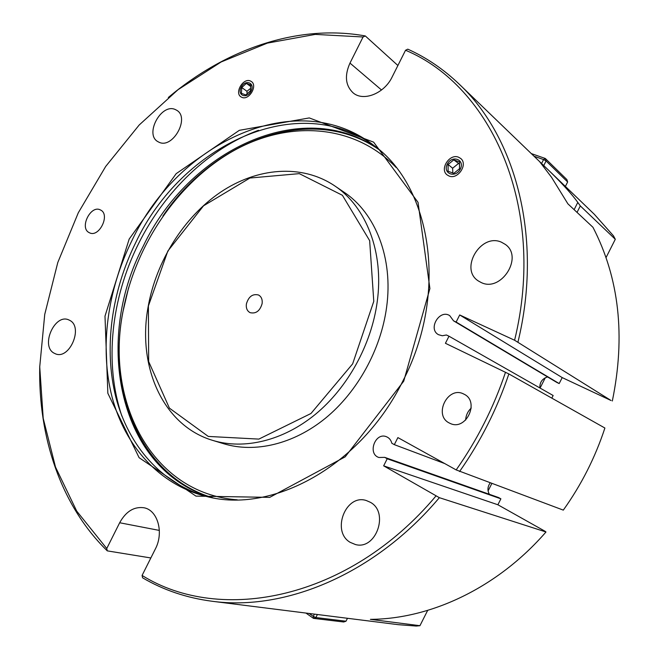 <?xml version="1.0" encoding="UTF-8"?>
<svg xmlns="http://www.w3.org/2000/svg" width="659" height="659" viewBox="0 0 659 659"><rect width="100%" height="100%" fill="white"/><g stroke="black" fill="none" stroke-linecap="round" stroke-linejoin="round"><path stroke-width="0.99" d="M544.911 531.179L545.981 531.986C497.603 587.721 430.904 618.999 370.407 619.353L419.94 625.704L416.249 626.05L398.168 624.666L211.976 601.239C284.869 611.321 374.724 574.442 439.355 497.677L383.653 465.839L497.883 504.769L544.911 531.179M545.981 531.986L439.355 497.677M611.091 400.532L562.209 377.599L559.186 383.563L556.863 382.467L453.54 320.834L456.135 322.045L459.702 314.961L514.597 340.242L611.091 400.532M547.613 376.948C542.25 378.612 539.663 382.278 539.853 387.937M505.511 372.236C493.756 407.27 477.305 439.833 456.176 469.916L563.305 510.124C581.312 484.933 595.176 457.568 604.896 428.029L508.863 373.941L445.426 343.29L448.993 336.214L553.148 395.507L551.814 398.135M490.156 482.94C487.536 486.671 487.273 490.453 489.373 494.291M383.653 465.839L387.212 458.779L384.732 457.362L498.649 497.57L500.889 498.822L497.883 504.769M577.037 212.387L580.307 205.913L577.795 202.395C565.463 185.278 540.569 162.699 539.705 161.743L551.542 177.296L567.893 203.837L592.96 227.289C619.205 278.114 625.663 336.016 612.335 400.993M459.702 314.961L562.209 377.599M459.554 471.564C480.642 441.481 497.075 408.942 508.863 373.941M384.732 457.362L378.909 457.494C367.211 453.919 375.21 431.892 386.438 436.728C389.197 437.864 390.993 440.039 391.841 443.26L394.329 444.652L397.888 437.592L456.176 469.916M448.993 336.214L446.415 334.986L442.329 335.752L438.54 334.706C427.609 329.138 439.454 308.882 449.718 315.62L453.54 320.834M517.982 341.98C543.156 238.121 515.84 137.105 459.166 84.113C443.556 69.211 426.431 57.555 407.789 49.161L405.549 50.249C491.375 86.074 546.978 207.42 514.597 340.242M405.549 50.249L392.105 77.045C384.238 93.669 363.15 101.873 352.969 92.73C345.423 85.431 344.426 75.546 349.978 63.091L363.06 36.986L365.3 35.948C297.604 23.724 225.312 49.417 168.325 97.491M150.845 557.959L107.293 550.875L106.75 548.527L76.716 511.112L55.488 467.025L43.206 418.308L39.729 366.849L44.738 314.401L57.778 262.537L78.306 212.758L105.695 166.447L139.214 124.971L178.037 89.69L221.16 61.954L267.389 43.099L315.274 34.4L363.06 36.986M106.75 548.527L119.666 522.752C125.935 511.433 134.008 506.433 143.893 507.751C157.616 509.992 164.116 532.505 155.351 548.98L142.08 575.439L142.575 577.803C163.407 590.06 186.538 597.878 211.976 601.239M435.937 496.021C348.809 599.855 220.518 624.46 142.08 575.439M129.172 239.085L176.167 173.671L239.332 130.325L309.277 117.928L373.62 142.138L418.045 202.371L429.907 288.568L403.72 381.19L345.176 456.844L269.72 497.372L195.97 496.12L139.098 457.675L107.845 393.266L104.995 316.147L129.172 239.085M463.903 394.123C480.147 401.389 466.07 431.34 450.138 423.407L449.323 423.012C433.045 415.252 447.931 385.424 463.779 394.066L463.903 394.123M100.481 209.974C110.63 214.381 99.138 238.056 89.426 232.759L89.179 232.635C79.113 227.981 90.777 204.488 100.448 209.957L100.481 209.974M370.358 502.298C389.42 512.34 376.009 550.43 355.407 544.523L350.176 542.341C331.049 531.385 345.802 493.5 366.379 500.56L370.358 502.298M175.278 109.526L176.736 110.284C190.204 117.796 172.65 149.272 158.967 142.204L157.954 141.685C144.255 134.502 161.249 102.895 175.278 109.526M69.986 320.488C83.372 327.416 69.557 359.707 55.661 353.908L53.758 352.993C40.512 345.555 54.738 313.626 68.536 319.788L69.986 320.488M501.474 242.207L505.354 244.431C523.757 257.076 501.079 292.604 481.161 282.513L478.442 281.014C459.117 269.177 480.74 232.627 501.474 242.207M250.231 80.909L251.408 81.543C257.9 85.695 249.028 100.613 241.985 97.4L240.922 96.84C234.365 92.779 243.089 77.811 250.231 80.909M458.516 157.188L460.657 158.432C468.31 164.206 457.873 179.981 449.043 176.019L447.123 174.915C439.306 169.289 449.529 153.341 458.516 157.188M39.729 366.495C38.23 436.991 60.743 505.502 107.293 550.875M365.3 35.948L397.896 65.505M580.307 205.913L615.3 239.275L606.033 257.603M459.166 84.113L594.327 214.299L613.496 235.864L615.3 239.275M545.29 377.747L540.075 388.069M491.803 483.549L488.088 490.906M427.675 610.391L419.94 625.704M394.329 444.652L444.751 463.582M387.212 458.779L500.889 498.822M456.135 322.045L559.186 383.563M471.234 408.053C467.791 411.331 465.921 415.351 465.633 420.104M208.211 496.845C161.809 484.505 128.439 445.789 115.869 397.262C103.587 348.454 111.495 291.492 135.836 242.347C181.76 145.104 298.593 88.817 375.564 146.743M121.882 416.084C103.949 363.282 111.124 298.329 138.612 243.533C164.593 191.341 208.746 148.547 258.501 130.284M212.116 497.644C119.057 470.963 92.853 341.634 143.341 245.972C188.334 150.952 301.748 95.267 378.645 149.28M131.973 240.486C178.367 142.08 296.978 85.497 373.941 145.482C431.431 186.596 448.688 292.893 403.003 380.762C361.148 466.267 271.78 514.341 206.209 496.375C159.058 484.686 124.971 445.929 112.063 397.015C99.451 347.804 107.359 290.174 131.973 240.486M246.392 303.947C248.591 296.558 252.636 293.576 258.526 295.001C261.392 296.632 262.587 299.507 262.117 303.626C259.951 310.982 255.939 313.989 250.082 312.654C247.133 311.032 245.898 308.132 246.392 303.947M128.579 287.818L122.772 312.465C107.195 393.283 141.833 476.811 212.849 497.784M379.205 149.766C311.723 103.051 214.117 139.84 162.888 216.037M237.248 499.819C151.957 493.517 105.069 401.438 122.936 311.855C134.996 245.98 176.909 183.515 231.968 151.677C286.896 120.144 353.298 122.978 396.117 167.477M334.558 185.764L344.014 192.189C375.441 212.964 393.415 258.122 386.602 307.267C380.918 349.534 357.524 391.899 325.521 418.16C293.428 444.323 254.909 453.203 223.763 443.754L212.824 440.426C244.143 449.932 282.958 440.871 315.364 414.346C347.672 387.706 371.371 344.772 377.187 301.995C384.172 252.257 366.157 206.654 334.558 185.764C301.575 163.663 257.035 167.608 220.411 192.288C183.787 217.198 156.307 261.013 148.168 306.608C137.006 366.033 162.732 425.64 212.824 440.426M148.399 305.965L167.831 251.054L203.54 205.806L249.918 178.029L299.301 173.638L342.4 195.286L369.658 240.65L373.777 301.336L352.647 363.867L310.966 413.498L258.847 439.1L208.285 436.431L169.421 408.143L148.654 361.536L148.399 305.965M314.409 614.13L313.28 616.371L309.145 613.463M313.28 616.371L315.875 617.549L313.47 618.356L313.28 616.371M305.957 613.068L313.47 618.356L343.652 621.989L346 621.215L315.875 617.549L317.407 614.509M347.474 618.29L346 621.215M534.045 156.232L543.568 159.56L541.591 163.498M543.749 165.582L546.08 160.944L567.638 181.966L566.88 179.577L545.314 158.481L546.08 160.944L543.568 159.56L545.314 158.481L531.302 153.588M567.638 181.966L565.389 186.423M447.28 164.182C451.959 154.659 465.196 159.478 460.336 169.05C455.55 178.647 442.411 173.638 447.28 164.182M453.771 173.375L448.071 171.225L448.095 164.486L453.787 159.857L459.512 161.966L459.512 168.745L453.771 173.375M459.512 164.165L453.787 159.857M458.293 163.646L452.626 168.226L448.095 164.486M452.626 168.226L452.832 173.02M251.12 91.033C246.96 99.427 236.894 95.596 241.12 87.301C245.214 78.956 255.346 82.655 251.12 91.033M246.408 83.364L250.791 84.978L250.486 90.794L245.799 94.97L241.433 93.323L241.746 87.532L246.408 83.364L250.708 86.494M250.618 88.355L246.944 91.271L247.1 93.809M246.944 91.271L241.746 87.532M349.978 63.091L381.528 89.995M577.795 202.395L574.129 209.669M119.666 522.752L159.363 530.421"/></g></svg>

